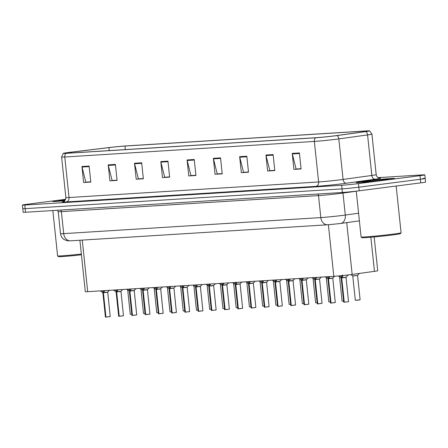 <?xml version="1.0" encoding="UTF-8"?>
<svg xmlns="http://www.w3.org/2000/svg" width="448" height="448" viewBox="0 0 448 448"><rect width="100%" height="100%" fill="white"/><g stroke="black" fill="none" stroke-linecap="round" stroke-linejoin="round"><path stroke-width="0.67" d="M374.175 236.97L377.72 270.732A12.062 0.381 174 0 1 374.455 271.337L352.167 274.428A12.062 0.381 174 0 1 350.605 274.635A12.062 0.381 174 0 1 333.816 276.321L87.69 291.676A12.062 0.381 174 0 1 85.31 291.698L79.901 240.246M386.837 179.782A19.303 0.605 -6 0 0 394.565 178.483A19.303 0.605 -6 0 0 383.947 179.054A19.303 0.605 -6 0 0 363.894 181.216A19.303 0.605 -6 0 0 356.166 182.515A19.303 0.605 -6 0 0 366.778 181.944A19.303 0.605 -6 0 0 386.837 179.782A19.303 0.605 -6 0 0 394.565 178.483A19.303 0.605 -6 0 0 383.947 179.054A19.303 0.605 -6 0 0 363.894 181.216A19.303 0.605 -6 0 0 356.166 182.515A19.303 0.605 -6 0 0 366.778 181.944A19.303 0.605 -6 0 0 386.837 179.782M65.582 199.517A19.303 0.605 -6 0 0 60.407 200.144A19.303 0.605 -6 0 0 52.679 201.449A19.303 0.605 -6 0 0 64.781 200.743A19.303 0.605 -6 0 1 52.679 201.449A19.303 0.605 -6 0 1 60.407 200.144A19.303 0.605 -6 0 1 65.582 199.517M334.466 135.862A12.869 0.403 174 0 1 316.557 137.659L66.982 153.227A12.869 0.403 174 0 1 64.445 153.25A12.869 0.403 174 0 1 71.495 152.146L108.942 147.616A12.869 0.403 174 0 1 124.953 146.054L365.831 131.029A12.869 0.403 174 0 1 368.368 131.006A12.869 0.403 174 0 1 364.879 131.65L336.129 135.638A12.869 0.403 174 0 1 334.466 135.862M335.205 135.817A14.118 0.442 -6 0 0 337.036 135.57L365.786 131.583A14.118 0.442 -6 0 0 369.583 130.855A14.118 0.442 -6 0 0 366.828 130.9L125.95 145.93A14.118 0.442 -6 0 0 108.382 147.638L70.935 152.169A14.118 0.442 -6 0 0 63.218 153.356A14.118 0.442 -6 0 0 65.985 153.356L315.56 137.788A14.118 0.442 -6 0 0 335.205 135.817M65.66 199.31L27.227 204.254A12.062 0.381 -6 0 0 22.4 205.072L22.781 208.667A12.062 0.381 -6 0 0 25.155 208.645L342.02 188.877A12.062 0.381 -6 0 0 358.814 187.191L420.392 179.273A12.062 0.381 -6 0 0 425.219 178.455A12.062 0.381 -6 0 0 422.845 178.478M90.765 181.821L85.82 182.134L82.034 167.059A3.22 2.587 -93.6 0 1 81.939 166.505L83.619 182.498L90.787 182.05L89.107 166.062L81.939 166.505M90.77 181.882L83.619 182.498M117.051 180.186L112.106 180.494L108.321 165.418A3.22 2.587 -93.6 0 1 108.226 164.87L109.906 180.858L117.074 180.41L115.394 164.422L108.226 164.87M117.057 180.242L109.906 180.858M143.338 178.545L138.393 178.853L134.607 163.778A3.22 2.587 -93.6 0 1 134.512 163.229L136.192 179.217L143.36 178.769L141.68 162.781L134.512 163.229M143.343 178.601L136.192 179.217M169.624 176.904L164.679 177.212L160.894 162.137A3.22 2.587 -93.6 0 1 160.798 161.588L162.478 177.576L169.646 177.134L167.966 161.14L160.798 161.588M169.63 176.96L162.478 177.576M301.056 168.706L296.111 169.014L292.326 153.938A3.22 2.587 -93.6 0 1 292.23 153.39L293.91 169.378L301.078 168.935L299.398 152.942L292.23 153.39M301.062 168.762L293.91 169.378M274.77 170.346L269.825 170.654L266.039 155.579A3.22 2.587 -93.6 0 1 265.944 155.03L267.624 171.018L274.792 170.57L273.112 154.582L265.944 155.03M274.775 170.402L267.624 171.018M248.483 171.987L243.538 172.295L239.753 157.22A3.22 2.587 -93.6 0 1 239.658 156.671L241.338 172.659L248.506 172.211L246.826 156.223L239.658 156.671M248.489 172.043L241.338 172.659M222.197 173.622L217.252 173.936L213.466 158.861A3.22 2.587 -93.6 0 1 213.371 158.306L215.051 174.3L222.219 173.852L220.539 157.864L213.371 158.306M222.202 173.684L215.051 174.3M195.91 175.263L190.966 175.571L187.18 160.496A3.22 2.587 -93.6 0 1 187.085 159.947L188.765 175.941L195.933 175.493L194.253 159.499L187.085 159.947M195.916 175.325L188.765 175.941M22.4 205.072A12.062 0.381 -6 0 0 24.774 205.044L341.645 185.282A12.062 0.381 -6 0 0 358.434 183.596L420.011 175.672A12.062 0.381 -6 0 0 424.844 174.86A12.062 0.381 -6 0 0 422.464 174.882L378.101 177.649M420.773 182.868A12.062 0.381 -6 0 0 425.6 182.056L425.219 178.455A12.062 0.381 -6 0 1 420.392 179.273L358.814 187.191A12.062 0.381 -6 0 1 342.02 188.877L25.155 208.645A12.062 0.381 -6 0 1 22.781 208.667L23.156 212.262A12.062 0.381 -6 0 0 25.536 212.24L342.401 192.478A12.062 0.381 -6 0 0 359.19 190.792L420.773 182.868L420.011 175.672M342.485 275.016L342.759 276.483L341.706 277.855L341.555 276.461L342.311 275.582M348.113 301.784L343.722 302.198L344.137 302.198L341.578 277.861L338.436 275.957M341.706 277.883L345.968 277.39L341.706 277.855M344.26 302.193L348.522 301.694L344.26 302.193L341.706 277.889L345.492 277.396M341.746 278.275L341.37 277.749M341.578 277.861L341.572 276.584M340.082 275.8L341.432 276.466M342.798 276.125L342.675 275.694M356.597 275.621L352.677 275.822L356.597 275.621M357.146 275.464L353.242 275.962L357.56 275.458L360.119 299.768L359.117 300.009L359.71 299.852M357.616 275.296L359.47 273.414M329.56 276.948L329.448 276.595L329.521 277.306L328.462 278.678L328.317 277.284L328.938 276.623M331.066 303.083L330.484 303.027L330.898 303.027L328.339 278.69L325.304 276.853M334.874 302.607L331.022 303.016L328.468 278.712L332.73 278.219L328.462 278.678M328.507 279.104L328.132 278.578M332.254 278.219L328.468 278.712M328.339 278.69L328.334 277.413M327.018 276.746L328.194 277.295M316.221 277.418L316.282 278.13L315.224 279.507L315.078 278.113L315.7 277.452M317.727 303.923L317.246 303.85L317.66 303.85L315.101 279.513L312.066 277.676M315.23 279.535L319.491 279.042L315.224 279.507M321.636 303.436L317.783 303.845L315.23 279.541L319.015 279.048M315.269 279.927L314.894 279.401M315.101 279.513L315.095 278.236M313.779 277.57L314.955 278.118M316.322 277.777L316.21 277.418M302.982 278.247L303.044 278.958L301.986 280.33L301.84 278.936L302.462 278.275M304.59 304.735L304.007 304.679L304.422 304.679L301.862 280.342L298.827 278.505M308.398 304.259L304.545 304.668L301.991 280.364L306.253 279.866L301.986 280.33M302.03 280.756L301.655 280.23M305.777 279.871L301.991 280.364M301.862 280.342L301.857 279.065M300.541 278.398L301.717 278.947M303.083 278.6L302.971 278.247M289.845 279.429L289.733 279.07L289.806 279.782L288.747 281.159L288.602 279.765L289.223 279.104M291.351 305.564L290.769 305.502L291.183 305.502L288.624 281.165L285.589 279.328M295.159 305.088L291.306 305.497L288.753 281.187L293.014 280.694L288.747 281.159M288.792 281.579L288.417 281.053M292.538 280.7L288.753 281.187M288.624 281.165L288.618 279.888M287.302 279.222L288.478 279.77M356.266 191.15L361.082 236.97A20.11 0.633 -6 0 0 361.094 236.986A20.11 0.633 -6 0 0 372.417 236.348A20.11 0.633 -6 0 0 393.025 234.119A20.11 0.633 -6 0 0 401.066 232.786A20.11 0.633 -6 0 0 401.078 232.764L396.166 186.032M361.094 236.986L361.978 237.703A19.303 0.605 -6 0 0 372.848 237.087A19.303 0.605 -6 0 0 392.633 234.948A19.303 0.605 -6 0 0 400.355 233.666L401.066 232.786M383.158 180.012A13.115 0.414 -6 0 0 388.399 179.144A13.115 0.414 -6 0 0 381.377 179.502A13.115 0.414 -6 0 0 367.573 180.986A13.115 0.414 -6 0 0 362.331 181.882A13.115 0.414 -6 0 0 369.718 181.462A13.115 0.414 -6 0 0 383.158 180.012M52.83 210.538L57.596 255.898A20.11 0.633 -6 0 0 57.607 255.92A20.11 0.633 -6 0 0 81.351 254.027M57.607 255.92L58.492 256.631A19.303 0.605 -6 0 0 81.435 254.8M65.481 199.741A13.115 0.414 -6 0 0 64.086 199.914A13.115 0.414 -6 0 0 58.845 200.81A13.115 0.414 -6 0 0 64.988 200.502M276.606 280.252L276.494 279.899L276.567 280.61L275.509 281.982L275.363 280.588L275.985 279.927M278.113 306.387L277.53 306.331L277.945 306.331L275.386 281.988L272.35 280.157M281.921 305.911L278.068 306.32L275.514 282.016L279.776 281.518L275.509 281.982M275.554 282.402L275.178 281.882M279.3 281.523L275.514 282.016M275.386 281.988L275.374 280.717M274.064 280.05L275.24 280.594M263.368 281.081L263.256 280.722L263.329 281.434L262.27 282.811L262.125 281.417L262.741 280.756M264.874 307.216L264.292 307.154L264.706 307.154L262.147 282.817L259.112 280.98M268.682 306.734L264.83 307.149L262.276 282.839L266.538 282.346L262.27 282.811M262.315 283.231L261.94 282.705M266.062 282.352L262.276 282.839M262.147 282.817L262.136 281.54M260.826 280.874L262.002 281.422M250.029 281.546L250.09 282.262L249.032 283.634L248.886 282.24L249.502 281.579M251.636 308.039L251.054 307.983L251.468 307.983L248.909 283.64L245.868 281.809M255.444 307.563L251.591 307.972L249.038 283.668L253.294 283.17L249.032 283.634M249.077 284.054L248.702 283.534M252.823 283.175L249.038 283.668M248.909 283.64L248.898 282.363M247.587 281.702L248.763 282.246M250.13 281.904L250.012 281.551M286.709 280.106L285.533 279.334M273.47 280.93L272.294 280.157M236.79 282.374L236.852 283.086L235.794 284.458L235.648 283.063L236.264 282.408M238.398 308.868L237.815 308.806L238.23 308.806L235.67 284.469L232.63 282.632M242.206 308.386L238.353 308.801L235.799 284.491L240.055 283.998L235.794 284.458M235.838 284.883L235.463 284.357M239.585 284.004L235.799 284.491M235.67 284.469L235.659 283.192M234.349 282.526L235.525 283.074M236.891 282.727L236.774 282.374M223.552 283.198L223.614 283.914L222.555 285.286L222.41 283.892L223.026 283.231M225.159 309.691L224.577 309.635L224.991 309.63L222.432 285.292L219.391 283.461M228.967 309.215L225.114 309.624L222.561 285.32L226.817 284.822L222.555 285.286M222.6 285.706L222.225 285.186M226.341 284.827L222.561 285.32M222.432 285.292L222.421 284.015M221.11 283.354L222.286 283.898M223.653 283.556L223.535 283.198M210.414 284.379L210.297 284.026L210.375 284.738L209.317 286.11L209.171 284.715L209.787 284.06M215.723 310.038L211.333 310.458L211.753 310.458L209.199 286.149L206.153 284.284M211.876 310.453L216.138 309.954L211.876 310.453L209.322 286.143L213.578 285.65L209.317 286.11M209.362 286.535L208.986 286.009M213.102 285.656L209.322 286.143M209.194 286.121L209.182 284.844M207.872 284.178L209.048 284.726M197.176 285.208L197.058 284.85L197.137 285.566L196.078 286.938L195.933 285.544L196.549 284.883M196.123 287.358L192.914 285.113M202.485 310.867L198.638 311.276L196.084 286.972L200.34 286.474L196.078 286.938M198.677 311.343L198.094 311.287L198.587 311.354L195.955 286.978L195.457 286.832L195.748 286.838M199.864 286.479L196.084 286.972M195.955 286.944L195.944 285.667M194.634 285.001L195.81 285.55M183.837 285.678L183.898 286.39L182.84 287.762L182.694 286.367L183.31 285.712M185.438 312.166L184.856 312.11L185.27 312.11L182.717 287.773L179.676 285.936M189.246 311.69L185.399 312.099L182.846 287.795L187.102 287.302L182.84 287.762M182.885 288.187L182.51 287.661M186.626 287.308L182.846 287.795M182.717 287.773L182.706 286.496M181.395 285.83L182.566 286.378M183.938 286.031L183.82 285.678M220.511 284.234L219.341 283.461M207.273 285.057L206.102 284.29M170.598 286.502L170.66 287.218L169.602 288.59L169.456 287.196L170.072 286.535M172.099 313.006L171.618 312.934L172.032 312.934L169.478 288.596L166.438 286.759M176.008 312.519L172.161 312.928L169.607 288.624L173.863 288.126L169.602 288.59M169.646 289.01L169.266 288.484M173.387 288.131L169.607 288.624M169.478 288.596L169.467 287.319M168.157 286.653L169.327 287.202M170.699 286.86L170.582 286.502M157.354 287.33L157.422 288.042L156.363 289.414L156.218 288.019L156.834 287.358M158.962 313.818L158.379 313.762L158.794 313.762L156.24 289.425L153.199 287.588M162.77 313.342L158.922 313.751L156.369 289.447L160.625 288.954L156.363 289.414M156.408 289.839L156.027 289.313M160.149 288.954L156.369 289.447M156.24 289.425L156.229 288.148M154.913 287.482L156.089 288.03M157.461 287.683L157.343 287.33M144.222 288.512L144.105 288.154L144.178 288.865L143.125 290.242L142.979 288.848L143.595 288.187M145.723 314.647L145.141 314.586L145.555 314.586L142.996 290.248L139.961 288.411M149.531 314.171L145.684 314.58L143.125 290.276L147.386 289.778L143.125 290.242M143.17 290.662L142.789 290.136M146.91 289.783L143.13 290.276M142.996 290.248L142.99 288.971M141.674 288.305L142.85 288.854M130.984 289.335L130.866 288.982L130.939 289.694L129.886 291.066L129.741 289.671L130.357 289.01M132.485 315.47L131.902 315.414L132.317 315.414L129.758 291.077L126.722 289.24M136.293 314.994L132.446 315.403L129.886 291.099L134.148 290.601L129.886 291.066M129.931 291.491L129.55 290.965M133.672 290.606L129.892 291.099M129.758 291.077L129.752 289.8M128.436 289.134L129.612 289.682M117.746 290.164L117.628 289.806L117.701 290.517L116.648 291.894L116.502 290.5L117.118 289.839M119.246 316.299L118.664 316.238L119.078 316.238L116.519 291.9L113.484 290.063M123.054 315.823L119.207 316.232L116.648 291.922L120.91 291.43L116.648 291.894M116.693 292.314L116.312 291.788M120.434 291.435L116.654 291.922M116.519 291.9L116.514 290.623M115.198 289.957L116.374 290.506M104.401 290.629L104.462 291.346L103.41 292.718L103.264 291.323L103.88 290.662M105.907 317.134L105.426 317.066L105.84 317.066L103.281 292.723L100.246 290.892M109.816 316.646L105.963 317.055L103.41 292.751L107.671 292.253L103.41 292.718M103.454 293.138L103.074 292.617M107.195 292.258L103.415 292.751M103.281 292.723L103.275 291.452M101.959 290.786L103.135 291.329M104.502 290.987L104.39 290.634M141.081 289.19L139.91 288.417M346.718 222.611L352.167 274.428M328.395 224.739L333.816 276.321M370.871 237.261L374.455 271.337M82.27 240.094L87.69 291.676M379.389 178.13A20.11 0.633 174 0 1 375.161 179.228L346.41 183.215A20.11 0.633 174 0 1 315.823 186.374L66.248 201.942A4.021 3.231 86.4 0 0 69.037 197.529L318.612 181.961A16.089 0.504 -6 0 0 341.001 179.715A16.089 0.504 -6 0 0 343.078 179.441L371.829 175.454A16.089 0.504 -6 0 0 376.186 174.642C376.936 178.254 380.318 178.332 379.585 178.158M66.248 201.942A20.11 0.633 174 0 1 63.459 201.639M65.867 197.562A16.089 0.504 -6 0 0 69.037 197.529L64.775 156.996A16.089 0.504 174 0 1 61.606 157.024L65.867 197.562C64.63 202.983 63.162 201.158 63.274 201.706M369.583 130.855L371.93 134.109A16.089 0.504 174 0 1 367.573 134.915L338.822 138.902A16.089 0.504 174 0 1 336.739 139.182A16.089 0.504 174 0 1 314.35 141.428A4.021 3.231 -93.6 0 1 315.56 137.788M337.036 135.57A4.021 2.918 -97.9 0 1 338.822 138.902L343.078 179.441A4.021 2.918 82.1 0 0 346.41 183.215M375.161 179.228A4.021 2.918 82.1 0 1 371.829 175.454L367.573 134.915A4.021 2.918 -97.9 0 0 365.786 131.583M65.985 153.356A4.021 3.231 86.4 0 0 64.775 156.996L314.35 141.428L318.612 181.961A4.021 3.231 86.4 0 1 315.823 186.374M24.774 205.044L25.536 212.24M341.645 185.282L342.401 192.478M358.434 183.596L359.19 190.792M124.953 146.054L125.322 149.587M108.942 147.616L109.256 150.59M71.495 152.146L71.579 152.942M365.831 131.029L365.882 131.51M187.18 160.496L194.309 160.054M213.466 158.861L220.595 158.413M239.753 157.22L246.882 156.772M266.039 155.579L273.168 155.137M292.326 153.938L299.454 153.496M160.894 162.137L168.022 161.694M134.607 163.778L141.736 163.335M108.321 165.418L115.45 164.97M82.034 167.059L89.169 166.611M317.621 194.023A2.01 1.613 -93.6 0 1 318.511 195.597L320.824 217.582A8.042 6.462 86.4 0 0 327.74 224.784L70.61 240.822A8.042 6.462 86.4 0 1 63.7 233.621L320.824 217.582A16.089 0.504 -6 0 0 343.213 215.337A16.089 0.504 -6 0 0 345.296 215.057L342.983 193.071A16.089 0.504 174 0 1 340.9 193.351A16.089 0.504 174 0 1 318.511 195.597L61.387 211.635A16.089 0.504 174 0 1 58.218 211.663L60.53 233.654A16.089 0.504 -6 0 0 63.7 233.621L61.387 211.635A2.01 1.613 -93.6 0 0 60.497 210.062M340.312 223.49A8.042 5.83 -97.9 0 0 340.581 223.462A8.042 5.83 -97.9 0 0 345.296 215.057L358.585 213.214M356.272 191.229L342.983 193.071A2.01 1.456 82.1 0 1 342.989 192.438M341.813 277.726L346.024 277.234L348.522 301.694M339.506 276.685L339.416 275.867M339.041 276.36L338.99 275.906M359.117 300.009L355.32 300.272L360.119 299.768M359.111 300.009L355.74 300.266M328.574 278.55L332.786 278.057L335.283 302.523L331.089 303.089M331.022 303.016L335.283 302.523M326.262 277.508L326.189 276.797M325.802 277.183L325.763 276.825M315.336 279.373L319.547 278.88L322.045 303.346L317.85 303.918M317.783 303.845L322.045 303.346M313.023 278.337L312.95 277.626M312.564 278.012L312.525 277.648M302.092 280.202L306.309 279.709L308.806 304.175L304.612 304.741M304.545 304.668L308.806 304.175M299.785 279.16L299.712 278.449M299.326 278.835L299.286 278.477M288.854 281.025L293.07 280.532L295.568 304.998L291.374 305.57M291.306 305.497L295.568 304.998M286.546 279.989L286.474 279.272M286.087 279.658L286.048 279.3M342.502 301.095L343.599 301.006M329.263 301.918L330.355 301.834M316.019 302.747L317.117 302.658M275.615 281.854L279.832 281.361L282.33 305.827L278.135 306.393M278.068 306.32L282.33 305.827M273.308 280.812L273.235 280.101M272.849 280.487L272.81 280.129M262.377 282.677L266.594 282.184L269.091 306.65L264.897 307.222M264.83 307.149L269.091 306.65M260.07 281.641L259.997 280.924M259.61 281.31L259.571 280.952M249.138 283.506L253.35 283.013L255.853 307.479L251.658 308.045M251.591 307.972L255.853 307.479M246.831 282.464L246.758 281.753M246.372 282.139L246.333 281.781M302.781 303.57L303.878 303.486M289.542 304.399L290.64 304.31M276.304 305.222L277.402 305.138M235.9 284.329L240.111 283.836L242.614 308.302L238.42 308.868M238.353 308.801L242.614 308.302M233.593 283.293L233.52 282.576M233.134 282.962L233.094 282.604M222.662 285.158L226.873 284.665L229.376 309.131L225.182 309.697M225.114 309.624L229.376 309.131M220.354 284.116L220.282 283.405M219.895 283.791L219.856 283.427M209.423 285.981L213.634 285.488L216.138 309.954M207.116 284.939L207.043 284.228M206.651 284.614L206.618 284.256M196.185 286.81L200.396 286.317L202.894 310.778L198.705 311.349M198.638 311.276L202.894 310.778M193.878 285.768L193.805 285.057M193.413 285.443L193.379 285.079M182.946 287.633L187.158 287.14L189.655 311.606L185.466 312.172M185.399 312.099L189.655 311.606M180.639 286.591L180.566 285.88M180.174 286.266L180.141 285.908M263.066 306.051L264.163 305.962M249.827 306.874L250.925 306.79M236.589 307.703L237.686 307.614M223.35 308.526L224.448 308.437M210.112 309.355L211.21 309.266M169.708 288.462L173.919 287.969L176.417 312.43L172.228 313.001M172.161 312.928L176.417 312.43M167.401 287.42L167.328 286.709M166.936 287.095L166.902 286.731M156.47 289.285L160.681 288.792L163.178 313.258L158.99 313.824M158.922 313.751L163.178 313.258M154.162 288.243L154.09 287.532M153.698 287.918L153.664 287.56M143.231 290.108L147.442 289.615L149.94 314.082L145.751 314.653M145.684 314.58L149.94 314.082M140.924 289.072L140.846 288.361M140.459 288.747L140.426 288.383M129.993 290.937L134.204 290.444L136.702 314.91L132.513 315.476M132.446 315.403L136.702 314.91M127.686 289.895L127.607 289.184M127.221 289.57L127.182 289.212M116.754 291.76L120.966 291.267L123.463 315.734L119.274 316.305M119.207 316.232L123.463 315.734M114.447 290.724L114.369 290.007M113.982 290.394L113.943 290.035M103.516 292.589L107.727 292.096L110.225 316.562L106.036 317.128M105.963 317.055L110.225 316.562M101.209 291.547L101.13 290.836M100.744 291.222L100.705 290.864M196.874 310.178L197.971 310.089M183.635 311.002L184.733 310.918M170.397 311.83L171.494 311.741M157.158 312.654L158.256 312.57M143.92 313.482L145.018 313.393M130.682 314.306L131.779 314.222M63.218 153.356L61.606 157.024M424.844 174.86L425.219 178.455M371.93 134.109L376.186 174.642M359.386 220.853L339.461 223.614L327.74 224.784M57.394 210.252L58.218 211.663M70.61 240.822L67.043 240.727L64.092 239.523C62.031 238.101 60.844 236.141 60.53 233.654M346.024 277.234L348.342 274.915M341.079 277.749L340.211 277.183M343.722 302.198L341.169 277.894M355.32 300.272L352.766 275.962M352.677 275.822L350.812 274.607M332.786 278.057L334.572 276.27M327.841 278.572L326.973 278.006M330.484 303.027L327.93 278.723M319.547 278.88L321.328 277.099M314.602 279.401L313.734 278.835M317.246 303.85L314.692 279.546M306.309 279.709L308.09 277.928M301.364 280.224L300.496 279.658M304.007 304.679L301.454 280.375M293.07 280.532L294.851 278.751M288.126 281.053L287.258 280.487M290.769 305.502L288.215 281.198M342.082 301.095L339.528 276.791M339.438 276.646L338.38 275.962M328.843 301.924L326.29 277.614M326.2 277.469L325.248 276.858M315.605 302.747L313.051 278.443M312.962 278.298L312.01 277.682M279.832 281.361L281.613 279.58M274.887 281.876L274.019 281.31M277.53 306.331L274.977 282.027M266.594 282.184L268.374 280.403M261.649 282.705L260.781 282.139M264.292 307.154L261.733 282.85M253.35 283.013L255.136 281.226M248.41 283.528L247.542 282.962M251.054 307.983L248.494 283.674M302.366 303.57L299.813 279.266M299.723 279.121L298.771 278.505M289.128 304.399L286.574 280.095M275.89 305.222L273.336 280.918M240.111 283.836L241.898 282.055M235.172 284.357L234.304 283.791M237.815 308.806L235.256 284.502M226.873 284.665L228.659 282.878M221.934 285.18L221.06 284.614M224.577 309.635L222.018 285.326M213.634 285.488L215.421 283.707M208.695 286.003L207.822 285.443M211.333 310.458L208.779 286.154M200.396 286.317L202.182 284.53M195.457 286.832L194.583 286.266M198.094 311.287L195.541 286.978M187.158 287.14L188.944 285.359M182.218 287.655L181.345 287.09M184.856 312.11L182.302 287.806M262.651 306.051L260.092 281.747M260.008 281.602L259.056 280.986M249.413 306.874L246.854 282.57M246.77 282.425L245.818 281.809M236.174 307.703L233.615 283.399M233.531 283.254L232.579 282.638M222.93 308.526L220.377 284.222M209.692 309.355L207.138 285.046M173.919 287.969L175.706 286.182M168.98 288.484L168.106 287.918M171.618 312.934L169.064 288.63M160.681 288.792L162.467 287.011M155.742 289.307L154.868 288.742M158.379 313.762L155.826 289.458M147.442 289.615L149.229 287.834M142.503 290.136L141.63 289.57M145.141 314.586L142.587 290.282M134.204 290.444L135.99 288.663M129.265 290.959L128.391 290.394M131.902 315.414L129.349 291.11M120.966 291.267L122.752 289.486M116.026 291.788L115.153 291.222M118.664 316.238L116.11 291.934M107.727 292.096L109.514 290.315M102.782 292.611L101.914 292.046M105.426 317.066L102.872 292.762M196.454 310.178L193.9 285.874M193.816 285.729L192.864 285.113M183.215 311.007L180.662 286.698M180.572 286.558L179.626 285.942M169.977 311.83L167.423 287.526M167.334 287.381L166.387 286.765M156.738 312.659L154.185 288.35M154.095 288.204L153.149 287.594M143.5 313.482L140.946 289.178M130.262 314.306L127.708 290.002M127.618 289.856L126.672 289.24"/></g></svg>
